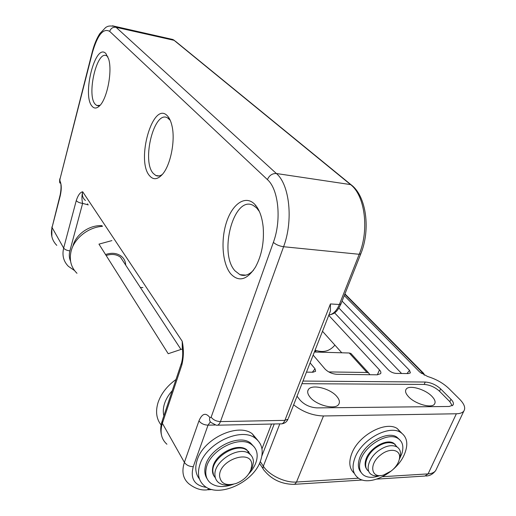 <?xml version="1.0" encoding="UTF-8"?>
<svg xmlns="http://www.w3.org/2000/svg" width="516" height="516" viewBox="0 0 516 516"><rect width="100%" height="100%" fill="white"/><g stroke="black" fill="none" stroke-linecap="round" stroke-linejoin="round"><path stroke-width="0.77" d="M408.375 396.546C405.692 393.573 404.931 391.16 406.086 389.303C408.795 384.53 425.274 389.109 432.047 396.475C434.911 399.519 435.756 402.022 434.562 403.983C431.924 408.801 414.916 403.996 408.375 396.546M309.806 396.843C307.62 393.992 307.123 391.586 308.336 389.638C311.606 383.717 330.627 388.477 337.064 396.759C339.451 399.7 340.012 402.209 338.748 404.273C335.581 410.246 315.927 405.241 309.806 396.843M344.275 295.578L419.721 372.049L427.57 376.48C436.065 379.099 443.141 383.091 448.81 388.458L459.627 399.223C464.31 404.015 465.729 407.93 463.89 410.975C462.581 412.748 460.072 413.684 456.363 413.774L323.487 415.967C312.78 415.664 302.84 411.949 293.649 404.821M328.757 315.347L379.453 369.862C380.834 371.391 381.221 372.655 380.602 373.661L377.248 374.816L336.8 374.293C332.046 373.907 328.099 372.133 324.951 368.953L313.16 355.092M306.472 372.133L312.928 372.23L315.599 371.294L315.024 368.792L310.097 362.896M334.581 312.838L388.509 370.011C390.683 372.036 393.231 373.165 396.146 373.41L408.35 373.584L410.394 372.887L409.536 370.359L342.089 301.105M297.035 396.204L300.028 400.055C304.427 404.854 310.116 407.466 317.082 407.892L449.204 406.473L453.029 405.06C453.938 403.577 453.254 401.642 450.965 399.268L440.638 388.864C436.039 384.749 430.912 382.472 425.248 382.034L302.976 381.06M322.5 331.285L341.786 352.789M452.274 405.757L449.842 401.687L439.542 391.263C434.956 387.135 429.828 384.859 424.171 384.433L301.944 383.678M124.046 262.605L120.538 257.252C116.577 254.265 111.785 253.679 106.148 255.497M105.799 254.453L105.548 254.543C111.753 252.44 117.048 253.034 121.434 256.317C117.132 253.085 111.92 252.459 105.799 254.453M125.691 265.114C125.556 261.535 124.137 258.6 121.434 256.317C124.137 258.6 125.556 261.535 125.691 265.114M172.247 390.715C168.597 394.759 166.023 399.042 164.533 403.57C163.146 407.95 162.921 412.032 163.875 415.832M219.59 476.223C220.822 483.821 226.376 486.227 236.251 483.434C243.462 480.525 248.364 475.913 250.95 469.605L251.737 465.393C252.775 448.417 218.552 459.627 219.59 476.223M249.525 472.643L252.479 467.096L253.421 462.059C253.395 458.505 252.04 455.744 249.351 453.777C239.269 445.405 213.721 461.001 214.933 474.978C215.049 478.229 216.288 480.789 218.661 482.654C222.003 485.072 226.363 485.711 231.755 484.55M250.524 454.751L247.138 450.404C237.076 442.025 211.625 457.531 212.856 471.482L213.566 475.139L215.456 478.126M212.457 471.102L212.915 472.398M249.28 453.667L248.486 451.358M246.564 450.023L245.616 449.062M391.296 470.96C396.224 466.916 398.978 462.517 399.558 457.763C400.564 449.468 389.709 447.585 380.834 454.79C368.418 463.929 370.965 479.287 383.781 474.933L391.296 470.96M399.281 459.543L400.5 454.706C400.719 451.132 399.519 448.533 396.907 446.895C391.702 444.399 385.426 445.792 378.06 451.074C368.372 458.331 364.98 470.895 371.501 474.585C373.861 476.023 376.861 476.339 380.498 475.526M397.197 447.075L394.321 443.883C389.122 441.373 382.859 442.747 375.525 448.011C366.05 455.099 362.58 467.367 368.734 471.269M393.379 443.405L392.612 442.702M395.366 445.095L394.811 443.992M365.283 465.909L365.831 466.799M355.285 456.97C351.448 466.754 352.551 473.856 358.594 478.28C370.095 486.64 396.733 472.63 404.267 454.693C408.562 444.431 407.35 437 400.629 432.414C389.161 424.681 362.406 438.942 355.285 456.97M401.706 433.111L397.185 428.499C385.723 420.746 359.084 434.898 352.035 452.861C348.448 461.917 349.216 468.747 354.324 473.353M254.575 204.13C259.206 208.999 262.076 216.668 263.186 227.156C264.263 242.178 261.709 255.472 255.51 267.024C247.029 280.046 238.766 282.317 230.729 273.841C222.306 263.702 220.558 239.94 226.608 221.906C232.535 203.749 245.435 194.842 254.575 204.13M259.419 211.579L256.645 207.948L253.143 205.374C233.903 194.829 218.333 253.117 235.032 270.874L239.959 274.68C244.429 276.447 248.918 274.989 253.427 270.3M167.332 115.784C169.371 117.88 170.912 121.202 171.957 125.736C175.64 140.733 170.345 166.313 161.914 174.898C157.328 179.613 153.252 179.942 149.679 175.872C135.637 160.947 152.884 100.188 167.332 115.784M170.222 120.286L167.519 117.854C154.168 109.779 141.397 161.102 153.304 173.46L155.826 175.492C157.864 176.427 160.031 176.079 162.327 174.44M105.909 53.593L108.65 59.011C112.669 71.724 106.825 100.181 99.072 106.309C96.415 108.605 94.093 108.599 92.119 106.283C81.786 95.544 95.428 42.035 105.909 53.593M107.909 56.837L106.715 55.87C96.963 49.549 86.353 95.241 95.241 104.258L96.705 105.47L100.027 105.335M181.787 365.16L181.567 362.761C182.683 358.549 182.987 353.963 182.464 349.01L182.206 341.257C183.883 349.261 183.748 357.227 181.787 365.16L162.372 423.301L184.393 462.381L198.963 420.856C202.111 413.432 205.761 412.342 209.902 417.573L211.147 417.199L273.377 242.352C281.71 219.997 278.543 189.185 267.417 179.6L109.682 31.373C103.31 27.858 97.563 34.888 92.441 52.471L59.927 179.349L59.966 180.968C61.565 184.36 61.675 189.249 60.282 195.635L52.058 227.498L63.655 248.08L76.258 200.608C78.058 195.164 80.199 192.216 82.683 191.765C81.722 195.525 81.696 199.402 82.624 203.401L69.873 250.879C68.918 254.562 69.15 258.006 70.563 261.199M330.421 303.937L339.373 304.498L359.213 254.285L283.587 246.725L220.455 421.598L284.884 420.366L330.421 303.937L330.427 311.096L329.872 312.496M76.258 200.608C77.426 201.995 79.548 202.923 82.624 203.401L88.313 204.865M367.037 469.573C365.044 467.232 364.612 464.077 365.728 460.098C368.65 448.649 386.374 438.116 393.805 443.283L396.817 446.792M394.959 444.121L395.617 445.392M361.168 472.533C358.323 469.412 357.653 465.116 359.155 459.646C363.006 444.302 386.774 430.163 396.746 437.052L399.732 439.767M379.666 475.7C373.313 477.951 368.102 477.861 364.044 475.423C359.8 472.456 358.549 467.677 360.303 461.091C364.173 445.727 387.98 431.557 397.952 438.439C402.628 441.509 403.957 446.521 401.932 453.467L399.59 458.75M200.021 464.181C196.957 473.565 198.441 480.822 204.471 485.949C218.5 498.237 253.046 482.615 260.341 461.381C263.947 451.3 262.244 443.567 255.239 438.174C241.211 426.984 206.722 442.844 200.021 464.181M257.729 440.283L252.279 433.808C238.282 422.604 203.975 438.316 197.338 459.575C194.706 467.412 195.422 473.888 199.473 479.009M214.03 476.145C212.515 473.765 212.089 470.921 212.747 467.606C214.888 454.093 237.631 442.264 246.7 449.733L250.228 454.467M248.609 451.513L249.467 453.861M207.116 478.738C204.955 475.533 204.323 471.656 205.2 467.115C207.98 449.01 238.444 433.137 250.615 443.076L254.427 447.243M233.303 484.285C224.034 487.633 216.501 487.259 210.696 483.163C206.529 479.757 205.02 474.946 206.155 468.734C208.948 450.61 239.469 434.691 251.647 444.624C256.426 448.211 258.097 453.358 256.665 460.072C255.478 464.929 252.808 469.566 248.66 473.991M213.63 475.288L213.379 474.965M102.058 225.705C89.481 224.712 75.491 234.574 72.833 246.396M315.108 350.132C323.048 352.989 329.647 351.319 334.897 345.107M76.981 273.293C70.976 267.346 69.041 259.903 71.163 250.97C74.362 238.179 88.481 227.111 102.484 226.343M161.127 425.003C156.361 418.915 155.348 411.394 158.096 402.422C161.16 393.579 167.126 385.949 175.982 379.518M182.458 348.951L168.21 353.718L98.962 244.126L111.888 240.604M142.887 287.599L140.313 287.431M351.925 354.563L350.912 353.454L349.267 353.002L314.373 352.009M328.763 371.926L366.96 372.488L368.624 372.92L369.862 374.719M421.133 373.274L423.752 373.474L424.281 375.197M382.575 476.7L428.093 473.888L456.363 413.774M376.88 479.093L424.887 476.049L428.093 473.888C431.782 473.623 434.33 472.488 435.73 470.489L436.465 468.941M260.27 461.562L263.341 466.193C269.01 475.21 285.148 482.963 296.507 482.028L323.487 415.967M279.82 423.855L263.341 466.193C262.696 467.999 262.954 469.379 264.121 470.328C271.474 479.403 281.285 484.085 293.546 484.376L295.21 483.898L296.507 482.028L358.465 478.197M377.344 374.816L379.453 369.862M401.577 373.487L338.915 308.052M315.024 368.792L312.335 372.217M409.536 370.359L406.969 373.565M449.842 401.687L450.965 399.268M424.171 384.433L425.248 382.034M439.542 391.263L440.638 388.864M85.417 200.479C82.779 198.234 81.87 195.332 82.683 191.765L182.206 341.257L182.296 348.094M267.417 179.6C269.294 175.382 272.28 173.357 276.389 173.518L350.57 184.599L174.085 40.325L116.068 27.303L276.389 173.518C289.592 184.489 293.475 220.616 283.587 246.725C279.324 246.093 275.918 244.636 273.377 242.352M261.96 448.862L271.532 424.036M215.082 425.01L208.038 425.158L193.268 466.683C190.088 478.784 194.532 485.685 206.587 487.394M360.832 253.749L359.213 254.285C369.456 229.62 364.857 195.293 350.57 184.599L352.131 185.618M112.443 25.8L172.821 39.487L174.453 40.448L172.821 39.487L169.629 38.765M92.441 52.471L92.274 51.897C94.183 44.544 96.698 38.442 99.827 33.592L105.722 27.445C107.405 26.568 108.418 25.316 114.939 26.464L116.068 27.303C112.946 26.929 110.811 28.29 109.682 31.373M181.303 363.554L162.243 420.714L162.372 423.301C159.702 432.111 161.218 439.097 166.92 444.237M209.225 488.652L207.097 489.852C201.059 490.581 194.951 488.536 188.772 483.711C182.941 478.603 181.484 471.495 184.393 462.381C186.347 465.148 189.301 466.58 193.268 466.683M74.517 270.539L68.422 266.359C63.532 261.438 61.946 255.349 63.655 248.08C64.764 249.55 66.835 250.479 69.873 250.879M60.108 195.113L52.058 227.498C50.445 234.561 52.026 240.514 56.792 245.364M175.388 41.209L351.028 184.715C366.425 195.906 370.791 229.71 360.729 254.007L340.902 304.111C337.87 309.884 336.374 313.638 328.885 315.018C333.239 314.276 336.735 310.774 339.373 304.498L341.012 303.821M217.571 425.19L280.478 423.842C282.297 424.171 283.768 423.01 284.884 420.366L288.044 419.108C286.806 421.875 284.69 423.455 281.697 423.849M211.147 417.199C213.282 419.927 216.385 421.391 220.455 421.598C219.384 424.358 217.997 425.565 216.301 425.216L211.121 422.565C209.619 421.404 209.212 419.74 209.902 417.573M210.354 421.843L208.038 425.158C204.026 424.965 201.001 423.533 198.963 420.856M87.623 203.82L87.32 204.755M288.341 418.36L330.427 311.09M59.927 179.349L92.222 52.103M59.966 180.968L61.107 184.922M60.282 195.635L60.198 194.777C60.965 190.481 61.204 187.205 60.914 184.954M316.327 352.067L314.966 350.487M349.267 353.002L366.96 372.488M344.804 294.243L423.049 373.3M406.086 389.303L405.634 390.322M308.336 389.638L307.742 391.128M425.829 475.997C429.647 476.004 432.95 474.172 435.73 470.489L463.89 410.975M259.503 463.349L263.083 468.767M294.417 484.318L362.425 480.009M250.95 469.605L252.479 467.096M120.538 257.252L180.832 349.242M245.068 448.778L245.506 449.449M247.138 450.404L249.351 453.777M399.558 457.763L400.5 454.706M394.321 443.883L396.907 446.895M392.154 442.535L392.67 443.134M314.728 351.099L315.534 352.047M400.629 432.414L397.185 428.499M245.9 275.144L239.959 274.68M159.025 175.93L155.826 175.492M98.601 105.799L96.705 105.47M169.119 118.132L168.635 118.048M255.981 205.736L255.407 205.658M161.953 421.604C160.586 426.035 160.386 430.338 161.353 434.498M274.228 423.978L261.876 455.925M207.896 489.8L212.07 489.536M59.759 178.859C59.527 181.303 59.592 182.709 59.966 183.064M51.897 226.943L51.852 236.605M396.746 437.052L397.952 438.439M255.239 438.174L252.279 433.808M250.615 443.076L251.647 444.624M350.912 353.454L368.624 372.92M344.94 293.901L423.752 373.474"/></g></svg>
